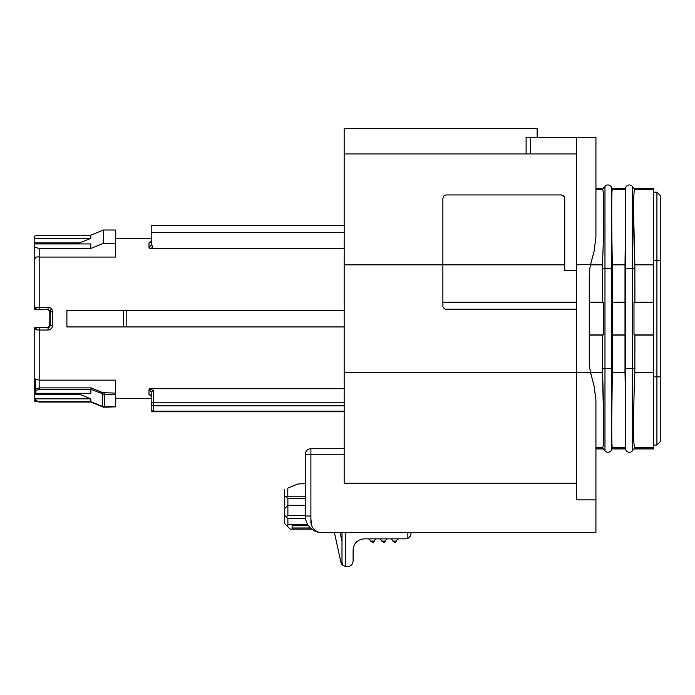 <?xml version="1.0" encoding="UTF-8"?>
<svg xmlns="http://www.w3.org/2000/svg" width="695" height="695" viewBox="0 0 695 695"><rect width="100%" height="100%" fill="white"/><g stroke="black" fill="none" stroke-linecap="round" stroke-linejoin="round"><path stroke-width="1.04" d="M42.517 309.744L48.12 309.744M39.189 248.506L34.75 247.142L34.75 243.928L90.784 243.928L90.784 248.506L39.189 248.506L39.189 307.207L34.75 307.529L37.104 309.744L34.75 309.744L39.189 309.744L36.965 309.744L34.767 307.815M50.275 309.744L50.275 319.726M43.099 327.484L49.163 327.18L49.171 310.187M34.767 329.413L36.965 327.484L34.75 327.484L37.851 327.484M444.183 195.642L442.88 198.284L444.009 195.782L446.207 194.956L561.404 194.956L563.966 196.172L564.731 198.284L563.48 195.686M123.475 310.3L66.894 310.3L66.894 326.937L123.475 326.937L123.475 310.3L344.173 310.3M115.709 230.01L115.709 243.32L103.512 243.32L103.512 230.01L115.709 230.01L103.512 230.01L90.784 235.197L39.189 235.197L34.75 236.048L34.75 238.385L90.784 238.385L79.725 242.859L79.725 243.928M79.725 393.301L79.725 394.369L90.784 398.843L90.784 401.667L102.4 406.393L102.869 392.71L115.709 393.075L115.709 394.508L104.737 394.508L90.784 389.33L39.45 389.322L35.862 390.425L35.862 393.301L34.75 392.336L34.75 401.18L39.189 402.031L90.784 402.031L103.512 407.218L115.709 406.853L102.452 406.488M344.173 405.793L153.421 405.793L153.421 411.11A2.215 2.102 180 0 1 151.197 409.007L151.197 403.812A2.215 0.982 0 0 1 153.421 402.831L344.173 402.831M39.189 235.197L90.784 235.197L90.784 238.385M103.512 243.32L90.784 248.506M34.75 238.385L34.75 242.859L79.725 242.859M34.75 243.928L34.75 242.859M34.75 309.744L34.75 248.402M34.75 388.826L34.75 327.484M90.784 398.843L35.862 398.843L35.862 400.954L35.367 400.433L39.45 401.667L90.784 401.667L91.028 401.197M39.189 401.189L39.45 401.667L39.189 401.189M102.4 406.393L115.709 406.853L115.709 394.508M39.45 389.322L39.189 387.88L91.028 387.888L90.784 393.301L35.862 393.301M34.828 389.339A1.112 0.556 0 0 1 35.367 389.035L39.189 387.871M115.709 393.075L115.709 380.148L39.189 380.148L35.367 379.453L35.862 390.425A1.112 0.886 0 0 1 34.75 389.539L34.75 329.708L39.189 330.021L39.189 387.88M34.75 392.336L34.75 389.539M79.725 394.369L34.75 394.369L34.75 397.879L35.862 398.843M34.75 394.369L34.75 397.879M123.475 326.937L344.173 326.937M151.197 225.449L344.173 225.449L151.197 225.449L151.197 232.451L344.173 232.451M344.173 411.788L151.197 411.788M305.574 518.731L287.886 518.652L286.218 516.984L287.886 515.325L305.357 515.403M288.99 527.991L284.559 523.552L284.559 515.308L286.218 516.984M284.559 515.308L284.559 508.662L287.886 505.334L287.886 515.325M284.559 508.662L284.559 496.204L285.48 496.204L287.886 498.61L287.886 505.334L305.357 505.334M287.799 488.107L297.834 484.041L287.799 488.107L287.799 496.204M284.559 496.204L284.559 489.41M36.574 327.536L48.059 327.484L50.275 325.269L50.275 311.959L48.059 309.744L50.275 311.959C50.804 311.82 50.153 311.082 48.32 309.762M50.257 325.529L49.658 326.798L48.059 327.484L48.059 330.021C50.744 329.639 52.221 328.118 52.499 325.46L50.275 325.269L49.779 326.667L50.275 325.269C50.787 325.408 50.153 326.137 48.363 327.467L48.276 327.475M344.173 388.714L149.616 388.714L153.421 390.599L153.421 405.793A2.215 1.981 180 0 1 151.197 403.812L151.197 391.737L153.421 390.59M150.641 395.108L148.982 394.282L151.197 396.376L151.197 391.737L151.197 409.007M344.173 248.523L149.825 248.523C153.265 247.776 153.725 246.586 151.197 244.953L148.982 247.463L148.982 242.955L150.641 242.121M151.232 244.97L151.197 232.451M48.059 309.744L39.189 309.744L39.189 307.207L48.059 307.207L48.059 309.744M115.709 243.32L115.709 257.081L39.189 257.081C36.47 256.481 34.985 257.306 34.75 259.556L34.75 247.142M34.75 307.529L34.75 259.556M35.367 379.453L34.75 378.097M36.427 327.554L39.189 327.493L39.189 330.021L48.059 330.021M150.589 394.977L151.197 394.977M308.511 525.776L292.091 525.776L292.091 529.103L290.102 529.103L286.922 525.915L287.886 524.734L307.824 524.751M287.886 518.652L287.886 524.734M305.357 498.61L287.886 498.61M285.48 496.204L305.357 496.204M297.834 484.05L305.357 483.529M297.834 484.041L305.357 483.52L305.357 454.243A5.543 5.543 0 0 1 310.9 448.692L344.173 448.692M52.047 309.744L52.499 311.768L50.275 311.959M151.197 391.737L148.982 389.756L149.616 388.714M148.982 242.946L151.197 240.852M149.825 248.523L148.982 247.472M52.499 325.46L52.499 311.768C52.221 309.11 50.735 307.59 48.059 307.207M576.52 483.216L344.173 483.216L344.173 128.41L537.148 128.41L537.148 137.289M313.845 529.103L312.941 527.991L313.845 529.103M311.699 529.103L292.091 529.103M310.9 518.748L311.464 525.072M319.161 532.301L321.993 532.665A16.637 16.637 0 0 1 305.357 516.029L305.357 454.243A5.543 5.543 0 0 1 310.9 448.692L310.9 454.243L305.357 454.243M344.173 454.243L310.9 454.243L310.9 521.58A11.094 11.094 0 0 0 321.993 532.665L595.928 532.665L595.928 499.87L576.52 499.87L576.52 137.289L530.554 137.289L530.554 153.925M334.425 532.665L340.906 562.229A5.543 5.543 0 0 0 342.557 565.113A5.543 5.543 0 0 1 340.906 562.229L341.966 561.994L341.992 563.263L341.992 535.532M341.992 532.665L341.992 563.263L342.557 565.113L345.319 566.495L342.557 565.113L341.992 562.02M305.357 516.029L310.9 516.029L310.9 521.58M370.565 541.075L374.327 541.075L373.163 542.743L370.565 541.075A2.215 2.215 0 0 1 370.548 541.014A2.771 2.771 0 0 0 367.846 538.86M407.852 532.665L407.852 538.399L405.637 538.86L364.206 538.86C357.482 539.529 353.79 543.229 353.112 549.953L353.112 561.039C352.782 564.401 350.932 566.251 347.57 566.59L345.319 566.495L345.319 532.665M374.327 541.075A2.771 2.771 0 0 1 377.038 538.86M344.173 153.925L576.52 153.925M564.731 198.284L564.731 270.372L576.52 270.372M576.52 309.188L446.207 309.188A3.327 3.327 0 0 1 442.88 305.861L442.88 198.284M591.028 374.501L594.034 385.751L595.928 400.103L594.034 385.751L590.524 372.407A55.452 55.452 0 0 1 589.273 360.67L589.273 276.567A55.452 55.452 0 0 1 590.524 264.83L594.034 251.477L595.928 237.125L595.928 137.289L576.52 137.289M392.745 541.075L396.506 541.075L395.342 542.743L392.745 541.075A2.215 2.215 0 0 1 392.727 541.014A2.771 2.771 0 0 0 390.025 538.86M381.651 541.075L385.412 541.075L384.248 542.743L381.651 541.075A2.215 2.215 0 0 1 381.642 541.014A2.771 2.771 0 0 0 378.94 538.86M526.115 153.925L526.115 137.289L530.554 137.289M595.928 400.103L595.928 499.87M590.967 262.936L594.034 251.477L595.928 237.125M595.928 160.788L595.928 188.302L603.33 188.302L602.4 189.414L604.971 186.347A3.883 3.883 0 0 1 611.557 187.398L612.321 189.414C611.522 188.658 611.522 224.268 612.321 264.83L612.356 268.704L612.321 264.83L625.005 264.83L625.604 215.719M590.62 264.404L576.52 264.83M611.557 187.398L611.557 268.704L604.971 268.704L604.971 186.347L602.478 189.414C604.164 188.64 604.164 224.277 602.478 264.83L602.4 302.125L603.33 302.316L603.33 334.912L602.4 335.103L602.478 372.407L590.576 372.616M411.179 532.665L410.51 535.958L407.852 538.399M396.506 541.075A2.771 2.771 0 0 1 399.225 538.86M385.412 541.075A2.771 2.771 0 0 1 388.131 538.86M602.4 335.103L589.273 335.103M603.33 334.912L589.273 334.912M603.747 425.001L602.478 372.407C604.164 412.934 604.164 448.579 602.478 447.815L595.928 447.815M602.478 447.815L603.33 448.927L595.928 448.927M602.478 372.407L602.4 368.524L604.971 368.524L604.971 268.704L602.4 268.704M602.478 189.414L595.928 189.414M602.4 302.125L589.273 302.125M576.52 302.125L442.88 302.125M603.33 302.316L589.273 302.316M576.52 302.316L442.88 302.316M604.971 450.89L602.4 447.815L604.971 450.89A3.883 3.883 0 0 0 611.557 449.83L612.356 447.815C611.522 448.57 611.522 412.96 612.321 372.407L612.356 268.704L611.557 268.704L611.557 449.83A3.883 3.883 0 0 1 604.971 450.89L604.971 368.524L612.356 368.524M611.913 188.302L625.404 188.302L625.005 189.414C625.804 188.666 625.804 224.268 625.005 264.83L625.005 372.407L612.321 372.407L611.722 421.509M612.321 447.815L625.005 447.815C625.804 448.57 625.804 412.96 625.005 372.407C625.804 412.96 625.804 448.57 625.005 447.815L625.769 449.83A3.883 3.883 0 0 0 632.346 450.89L634.839 447.815C633.162 448.588 633.162 412.952 634.839 372.407L634.917 335.103L633.988 334.912L633.988 302.316L634.917 302.125L634.839 264.83L634.917 268.704L625.769 268.704L625.769 187.398A3.883 3.883 0 0 1 632.346 186.347L634.839 189.414C633.162 188.658 633.162 224.294 634.839 264.83L633.571 211.975M625.404 334.912L611.913 334.912M624.97 335.103L612.356 335.103M632.346 186.347L632.346 450.89A3.883 3.883 0 0 1 625.769 449.83L624.97 447.815L625.404 448.927L611.913 448.927M625.005 372.407L624.97 368.524L625.769 368.524L625.769 268.704L624.97 268.704M625.005 189.414L612.321 189.414M624.97 302.125L612.356 302.125M625.404 302.316L611.913 302.316M633.988 448.927L653.595 448.927L653.595 447.815L634.917 447.815M624.97 189.414L625.769 187.398L624.97 189.414M653.595 447.815L653.595 188.302L633.988 188.302M653.595 335.103L634.917 335.103M653.595 334.912L633.988 334.912M634.917 189.414L653.595 189.414M653.595 302.125L634.917 302.125M653.595 302.316L633.988 302.316M653.595 445.043L656.923 445.043L660.25 441.716L660.25 195.512L656.923 192.185L656.923 260.39L660.25 260.39M656.923 445.043L656.923 260.39L653.595 260.39M653.595 192.185L656.923 192.185M36.574 309.692L37.104 309.744M35.862 400.954A1.112 1.016 180 0 1 34.75 399.938A1.112 1.112 0 0 0 35.714 401.041M104.737 393.075L104.737 406.853M36.965 327.493L34.75 329.708M126.803 310.3L126.803 326.937M153.421 411.11L344.173 411.11M91.028 387.888L102.869 392.71M148.982 394.274L148.982 389.756M292.091 527.991L310.43 527.991M340.107 532.665L341.992 541.283M344.173 372.407L590.524 372.407M344.173 264.83L564.731 264.83M602.478 264.83L590.524 264.83M634.917 368.524L625.769 368.524L625.769 449.83M653.595 372.407L634.839 372.407M653.595 264.83L634.839 264.83M653.595 376.838L660.25 376.838M38.286 309.744L42.134 309.744L38.286 309.744M152.422 410.988A2.215 2.215 0 0 0 153.421 411.223L344.173 411.223M35.645 401.032L39.311 401.745M38.294 327.484L42.134 327.484M36.427 309.675L39.189 309.744M39.38 401.753L90.854 401.753M90.776 401.736L102.443 406.488M150.98 395.212L151.197 396.315M150.806 242.069L151.197 240.913M115.709 398.47L151.197 398.47M115.709 238.767L151.197 238.767"/></g></svg>
